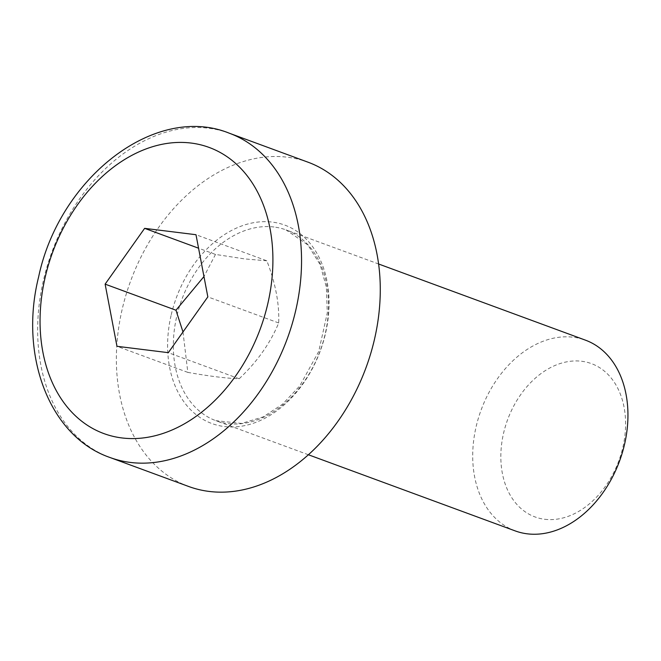 <?xml version="1.0" encoding="UTF-8"?>
<svg xmlns="http://www.w3.org/2000/svg" width="661" height="661" viewBox="0 0 661 661"><rect width="100%" height="100%" fill="white"/><g stroke="black" fill="none" stroke-linecap="round" stroke-linejoin="round"><path stroke-width="0.5" stroke-dasharray="3.31 2.48" d="M515.208 530.907A101.637 73.776 110.2 0 1 478.399 418.132A101.637 73.776 110.2 0 1 573.384 337.242A101.637 73.776 110.2 0 1 585.448 340.159M188.616 486.463A172.777 125.416 110.2 0 1 126.044 294.74A172.777 125.416 110.2 0 1 287.518 157.227A172.777 125.416 110.2 0 1 308.026 162.193M544.681 519.273A81.683 59.292 -69.8 0 0 624.067 407.176A81.683 59.292 -69.8 0 0 520.885 394.377A81.683 59.292 -69.8 0 0 544.681 519.273M182.99 331.962L187.823 372.391C209.677 376.258 226.797 378.381 239.175 378.753C257.079 361.906 270.25 343.307 278.686 322.965C279.471 303.986 275.53 283.272 266.837 260.806L195.995 234.713M278.686 322.965L207.835 296.88M239.175 378.753L168.324 352.668M187.823 372.391L116.972 346.298M266.837 260.806L244.677 258.914L215.486 254.435L198.564 248.206M215.486 254.435L203.96 276.546M274.001 227.004A101.637 73.776 -69.8 0 0 176.826 316.098A101.637 73.776 -69.8 0 0 215.825 420.669A101.637 73.776 -69.8 0 0 320.172 350.784A101.637 73.776 -69.8 0 0 286.064 229.921A101.637 73.776 -69.8 0 0 274.001 227.004M171.232 314.768A105.702 76.726 110.2 0 1 307.629 240.579A105.702 76.726 110.2 0 1 266.102 417.636A105.702 76.726 110.2 0 1 171.232 314.768M229.301 133.208A172.777 125.416 -69.8 0 0 208.793 128.242A172.777 125.416 -69.8 0 0 43.593 279.71A172.777 125.416 -69.8 0 0 109.9 457.47M308.373 454.743L215.825 420.669L241.562 423.437L263.177 416.884L282.412 404.284L299.689 386.024L318.734 351.462L327.302 312.851L326.385 287.213L320.122 264.582L307.844 244.934L286.064 229.921L378.613 263.995"/><path stroke-width="0.99" d="M378.613 263.995L585.448 340.159A101.637 73.776 110.2 0 1 622.257 452.942A101.637 73.776 110.2 0 1 527.28 533.824A101.637 73.776 110.2 0 1 515.208 530.907L308.373 454.743M229.301 133.208L308.026 162.193A172.777 125.416 110.2 0 1 366.012 367.665A172.777 125.416 110.2 0 1 188.616 486.463L109.9 457.47A172.777 125.416 -69.8 0 0 287.287 338.672A172.777 125.416 -69.8 0 0 229.301 133.208C154.93 102.992 59.325 178.206 38.627 276.909C18.954 355.279 49.294 436.549 109.9 457.47M168.324 352.668L116.972 346.298L105.124 284.139L144.635 228.351L195.995 234.713L207.835 296.88L168.324 352.668M105.124 284.139L175.975 310.224L182.99 331.962M198.564 248.206L144.635 228.351M203.96 276.546L175.975 310.224M45.295 276.719A152.451 110.66 110.2 0 1 242.025 169.72A152.451 110.66 110.2 0 1 182.13 425.089A152.451 110.66 110.2 0 1 45.295 276.719"/></g></svg>
